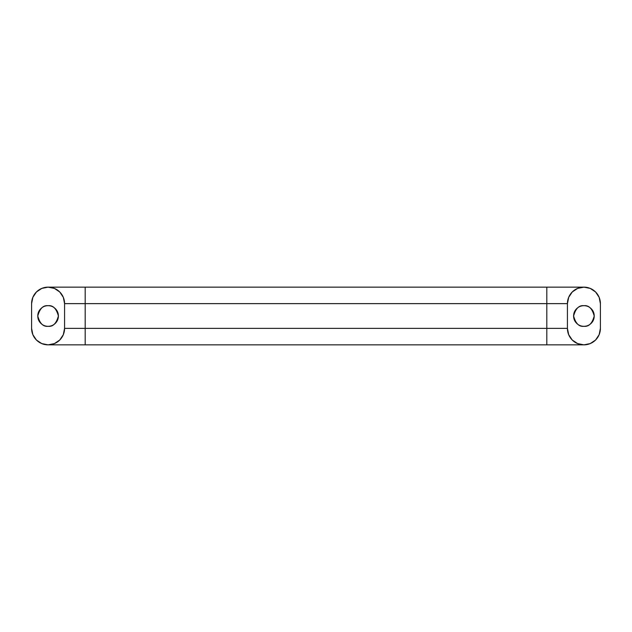 <?xml version="1.0" encoding="UTF-8"?>
<svg xmlns="http://www.w3.org/2000/svg" width="632" height="632" viewBox="0 0 632 632"><rect width="100%" height="100%" fill="white"/><g stroke="black" fill="none" stroke-linecap="round" stroke-linejoin="round"><path stroke-width="0.95" d="M48.087 326.302C43.213 326.886 39.784 323.458 37.786 316C39.784 308.542 43.213 305.114 48.087 305.698C50.931 305.698 53.364 306.702 55.371 308.716C57.386 310.723 58.389 313.156 58.389 316C58.389 318.844 57.386 321.277 55.371 323.284C53.364 325.298 50.931 326.302 48.087 326.302C45.243 326.302 42.81 325.298 40.803 323.284C38.789 321.277 37.786 318.844 37.786 316C37.786 313.156 38.789 310.723 40.803 308.716C42.81 306.702 45.243 305.698 48.087 305.698C52.962 305.114 56.39 308.542 58.389 316C56.39 323.458 52.962 326.886 48.087 326.302M583.913 326.302C579.038 326.886 575.61 323.458 573.611 316C575.61 308.542 579.038 305.114 583.913 305.698C581.069 305.698 578.636 306.702 576.629 308.716C574.614 310.723 573.611 313.156 573.611 316C573.611 318.844 574.614 321.277 576.629 323.284C578.636 325.298 581.069 326.302 583.913 326.302C586.757 326.302 589.19 325.298 591.197 323.284C593.211 321.277 594.214 318.844 594.214 316C594.214 313.156 593.211 310.723 591.197 308.716C589.19 306.702 586.757 305.698 583.913 305.698C588.787 305.114 592.216 308.542 594.214 316C592.216 323.458 588.787 326.886 583.913 326.302C581.069 326.302 578.636 325.298 576.629 323.284C574.614 321.277 573.611 318.844 573.611 316M583.913 344.851A16.487 16.487 0 0 1 567.425 328.363L567.425 303.637L568.682 297.324L572.252 291.976L577.601 288.405L583.913 287.149L590.225 288.405L595.573 291.976L599.144 297.324L600.4 303.637L600.4 328.363L599.144 334.676L595.573 340.024L590.225 343.595L583.913 344.851L577.601 343.595L572.252 340.024L568.682 334.676L567.425 328.363L546.814 328.363L546.814 303.637L85.186 303.637L85.186 328.363L64.575 328.363L64.575 303.637L63.319 297.324L59.748 291.976L54.399 288.405L48.087 287.149L41.775 288.405L36.427 291.976L32.856 297.324L31.6 303.637A16.487 16.487 0 0 1 48.087 287.149A16.487 16.487 0 0 1 64.575 303.637L64.575 328.363A16.487 16.487 0 0 1 48.087 344.851L54.399 343.595L59.748 340.024L63.319 334.676L64.575 328.363L546.814 328.363L85.186 328.363L85.186 344.851L85.186 287.149L546.814 287.149L85.186 287.149L85.186 303.637L546.814 303.637L546.814 287.149L546.814 303.637L567.425 303.637A16.487 16.487 0 0 1 583.913 287.149A16.487 16.487 0 0 1 600.4 303.637L600.4 328.363A16.487 16.487 0 0 1 583.913 344.851L546.814 344.851L546.814 303.637L567.425 303.637L567.425 328.363L546.814 328.363L546.814 344.851L48.087 344.851A16.487 16.487 0 0 1 31.6 328.363L32.856 334.676L36.427 340.024L41.775 343.595L48.087 344.851M31.6 303.637L31.6 328.363L31.6 303.637M64.575 303.637L85.186 303.637L64.575 303.637M591.197 323.284C593.211 321.277 594.214 318.844 594.214 316M85.186 287.149L48.087 287.149M546.814 287.149L583.913 287.149"/></g></svg>
